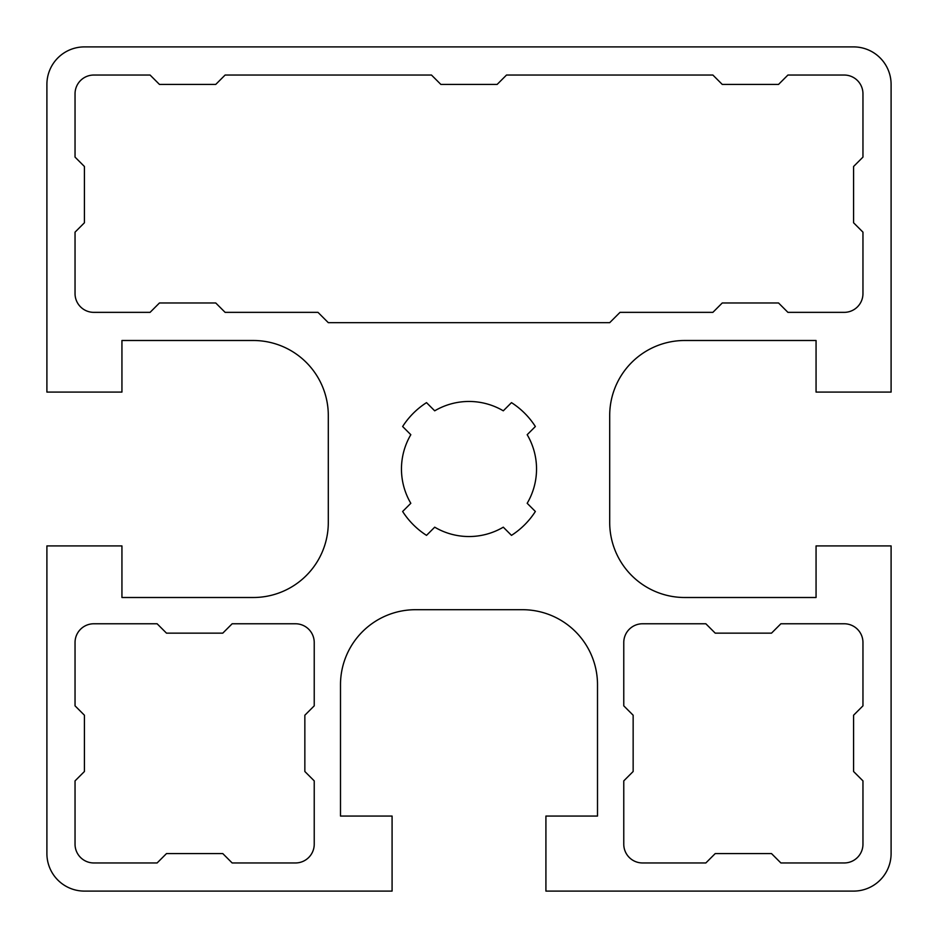 <?xml version="1.0" encoding="UTF-8"?>
<svg xmlns="http://www.w3.org/2000/svg" width="938" height="938" viewBox="0 0 938 938"><rect width="100%" height="100%" fill="white"/><g stroke="black" fill="none" stroke-linecap="round" stroke-linejoin="round"><path stroke-width="0.7" stroke-dasharray="4.69 3.52" d="M527.179 434.704L535.364 426.52A78.792 78.792 0 0 0 511.48 402.637L503.296 410.821A67.536 67.536 0 0 0 434.704 410.821L426.52 402.637A78.792 78.792 0 0 0 402.637 426.52L410.821 434.704A67.536 67.536 0 0 0 410.821 503.296L402.637 511.48A78.792 78.792 0 0 0 426.52 535.364L434.704 527.179A67.536 67.536 0 0 0 503.296 527.179L511.48 535.364A78.792 78.792 0 0 0 535.364 511.48L527.179 503.296A67.536 67.536 0 0 0 527.179 434.704M121.94 545.916L121.94 597.506L253.26 597.506A75.04 75.04 0 0 0 328.3 522.466L328.3 415.534A75.04 75.04 0 0 0 253.26 340.494L121.94 340.494L121.94 392.084L46.9 392.084L46.9 84.42A37.52 37.52 0 0 1 84.42 46.9L853.58 46.9A37.52 37.52 0 0 1 891.1 84.42L891.1 392.084L816.06 392.084L816.06 340.494L684.74 340.494A75.04 75.04 0 0 0 609.7 415.534L609.7 522.466A75.04 75.04 0 0 0 684.74 597.506L816.06 597.506L816.06 545.916L891.1 545.916L891.1 853.58A37.52 37.52 0 0 1 853.58 891.1L545.916 891.1L545.916 816.06L597.506 816.06L597.506 684.74A75.04 75.04 0 0 0 522.466 609.7L415.534 609.7A75.04 75.04 0 0 0 340.494 684.74L340.494 816.06L392.084 816.06L392.084 891.1L84.42 891.1A37.52 37.52 0 0 1 46.9 853.58L46.9 545.916L121.94 545.916M712.88 75.04L506.52 75.04L497.14 84.42L440.86 84.42L431.48 75.04L225.12 75.04L215.74 84.42L159.46 84.42L150.08 75.04L93.8 75.04A18.76 18.76 0 0 0 75.04 93.8L75.04 157.115L84.42 166.495L84.42 222.775L75.04 232.155L75.04 293.594A18.76 18.76 0 0 0 93.8 312.354L150.08 312.354L159.46 302.974L215.74 302.974L225.12 312.354L317.982 312.354L328.3 322.672L609.7 322.672L620.018 312.354L712.88 312.354L722.26 302.974L778.54 302.974L787.92 312.354L844.2 312.354A18.76 18.76 0 0 0 862.96 293.594L862.96 232.155L853.58 222.775L853.58 166.495L862.96 157.115L862.96 93.8A18.76 18.76 0 0 0 844.2 75.04L787.92 75.04L778.54 84.42L722.26 84.42L712.88 75.04M862.96 780.885L853.58 771.505L853.58 715.225L862.96 705.845L862.96 642.53A18.76 18.76 0 0 0 844.2 623.77L780.885 623.77L771.505 633.15L715.225 633.15L705.845 623.77L642.53 623.77A18.76 18.76 0 0 0 623.77 642.53L623.77 705.845L633.15 715.225L633.15 771.505L623.77 780.885L623.77 844.2A18.76 18.76 0 0 0 642.53 862.96L705.845 862.96L715.225 853.58L771.505 853.58L780.885 862.96L844.2 862.96A18.76 18.76 0 0 0 862.96 844.2L862.96 780.885M93.8 862.96L157.115 862.96L166.495 853.58L222.775 853.58L232.155 862.96L295.47 862.96A18.76 18.76 0 0 0 314.23 844.2L314.23 780.885L304.85 771.505L304.85 715.225L314.23 705.845L314.23 642.53A18.76 18.76 0 0 0 295.47 623.77L232.155 623.77L222.775 633.15L166.495 633.15L157.115 623.77L93.8 623.77A18.76 18.76 0 0 0 75.04 642.53L75.04 705.845L84.42 715.225L84.42 771.505L75.04 780.885L75.04 844.2A18.76 18.76 0 0 0 93.8 862.96"/><path stroke-width="1.41" d="M535.364 426.52L527.179 434.704A67.536 67.536 0 0 1 527.179 503.296L535.364 511.48A78.792 78.792 0 0 1 511.48 535.364L503.296 527.179A67.536 67.536 0 0 1 434.704 527.179L426.52 535.364A78.792 78.792 0 0 1 402.637 511.48L410.821 503.296A67.536 67.536 0 0 1 410.821 434.704L402.637 426.52A78.792 78.792 0 0 1 426.52 402.637L434.704 410.821A67.536 67.536 0 0 1 503.296 410.821L511.48 402.637A78.792 78.792 0 0 1 535.364 426.52M121.94 597.506L121.94 545.916L46.9 545.916L46.9 853.58A37.52 37.52 0 0 0 84.42 891.1L392.084 891.1L392.084 816.06L340.494 816.06L340.494 684.74A75.04 75.04 0 0 1 415.534 609.7L522.466 609.7A75.04 75.04 0 0 1 597.506 684.74L597.506 816.06L545.916 816.06L545.916 891.1L853.58 891.1A37.52 37.52 0 0 0 891.1 853.58L891.1 545.916L816.06 545.916L816.06 597.506L684.74 597.506A75.04 75.04 0 0 1 609.7 522.466L609.7 415.534A75.04 75.04 0 0 1 684.74 340.494L816.06 340.494L816.06 392.084L891.1 392.084L891.1 84.42A37.52 37.52 0 0 0 853.58 46.9L84.42 46.9A37.52 37.52 0 0 0 46.9 84.42L46.9 392.084L121.94 392.084L121.94 340.494L253.26 340.494A75.04 75.04 0 0 1 328.3 415.534L328.3 522.466A75.04 75.04 0 0 1 253.26 597.506L121.94 597.506M93.8 862.96L157.115 862.96L166.495 853.58L222.775 853.58L232.155 862.96L295.47 862.96A18.76 18.76 0 0 0 314.23 844.2L314.23 780.885L304.85 771.505L304.85 715.225L314.23 705.845L314.23 642.53A18.76 18.76 0 0 0 295.47 623.77L232.155 623.77L222.775 633.15L166.495 633.15L157.115 623.77L93.8 623.77A18.76 18.76 0 0 0 75.04 642.53L75.04 705.845L84.42 715.225L84.42 771.505L75.04 780.885L75.04 844.2A18.76 18.76 0 0 0 93.8 862.96M862.96 780.885L853.58 771.505L853.58 715.225L862.96 705.845L862.96 642.53A18.76 18.76 0 0 0 844.2 623.77L780.885 623.77L771.505 633.15L715.225 633.15L705.845 623.77L642.53 623.77A18.76 18.76 0 0 0 623.77 642.53L623.77 705.845L633.15 715.225L633.15 771.505L623.77 780.885L623.77 844.2A18.76 18.76 0 0 0 642.53 862.96L705.845 862.96L715.225 853.58L771.505 853.58L780.885 862.96L844.2 862.96A18.76 18.76 0 0 0 862.96 844.2L862.96 780.885M712.88 75.04L506.52 75.04L497.14 84.42L440.86 84.42L431.48 75.04L225.12 75.04L215.74 84.42L159.46 84.42L150.08 75.04L93.8 75.04A18.76 18.76 0 0 0 75.04 93.8L75.04 157.115L84.42 166.495L84.42 222.775L75.04 232.155L75.04 293.594A18.76 18.76 0 0 0 93.8 312.354L150.08 312.354L159.46 302.974L215.74 302.974L225.12 312.354L317.982 312.354L328.3 322.672L609.7 322.672L620.018 312.354L712.88 312.354L722.26 302.974L778.54 302.974L787.92 312.354L844.2 312.354A18.76 18.76 0 0 0 862.96 293.594L862.96 232.155L853.58 222.775L853.58 166.495L862.96 157.115L862.96 93.8A18.76 18.76 0 0 0 844.2 75.04L787.92 75.04L778.54 84.42L722.26 84.42L712.88 75.04"/></g></svg>

